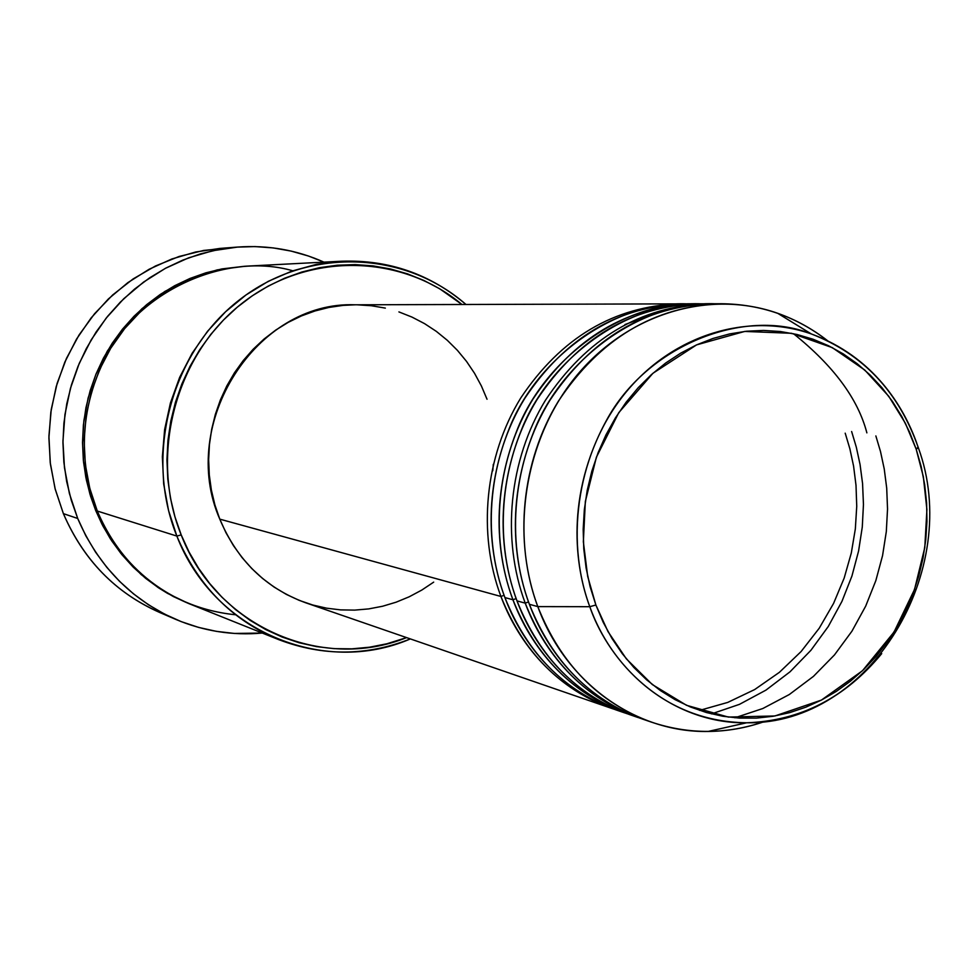 <?xml version="1.0" encoding="UTF-8"?>
<svg xmlns="http://www.w3.org/2000/svg" width="978" height="978" viewBox="0 0 978 978"><rect width="100%" height="100%" fill="white"/><g stroke="black" fill="none" stroke-linecap="round" stroke-linejoin="round"><path stroke-width="1.47" d="M595.883 605.003L587.668 576.335L583.353 541.726L585.345 501.445L596.397 457.203L618.756 412.667L652.925 373.278L696.568 344.892L744.735 331.432L791.52 333.29L832.29 347.63L864.76 370.026L888.77 396.298L905.408 423.315L916.19 449.195L918.305 447.667L918.097 447.056L916.19 449.195L921.19 466.628L924.662 484.562L926.594 502.851L926.961 521.323L925.763 539.807L923.012 558.157L918.733 576.201L912.963 593.768L905.75 610.724L897.156 626.91L887.254 642.167L876.129 656.372L863.867 669.392L850.591 681.079L836.398 691.348L821.41 700.089L805.774 707.204L789.625 712.632L773.097 716.275L756.361 718.121L739.576 718.121L722.876 716.263L706.446 712.534L690.444 706.984L675.028 699.625L660.358 690.541L646.58 679.783L633.842 667.461L622.289 653.683L612.045 638.573L603.206 622.301L595.883 605.003L590.162 586.873L586.115 568.071L583.768 548.817L583.181 529.294L584.331 509.721L587.228 490.284L591.837 471.2L598.108 452.667L605.969 434.88L615.345 418.009L626.116 402.239L638.182 387.728L651.409 374.623L665.651 363.046L680.761 353.107L696.568 344.892L712.925 338.474L729.649 333.914L746.581 331.224L763.549 330.43L780.395 331.518L796.948 334.476L813.048 339.232L828.549 345.747L843.305 353.938L857.205 363.718L870.102 374.977L881.899 387.606L892.486 401.481L901.777 416.469L909.699 432.423L916.19 449.195L923.342 476.689L926.912 509.575L924.785 547.619L914.528 589.465L894.026 632.057L862.474 670.737L821.41 700.089L774.918 715.969L728.378 717.082L686.556 705.321L652.302 684.539L626.36 658.854L608.01 631.617L595.883 605.003L589.795 606.702L595.883 605.003M916.716 443.071C903.684 406.616 873.476 356.726 811.3 333.938C744.185 306.872 646.189 345.674 606.042 421.176C565.7 495.418 574.648 566.396 589.795 606.702C563.878 536.629 578.756 449.195 626.385 391.726C674.025 334.219 748.806 312.031 811.3 333.938C863.073 353.963 898.733 391.86 918.305 447.655C963.22 569.881 870.029 724.991 746.654 722.779C680.016 723.965 615.333 677.607 589.795 606.702L537.79 606.604L589.795 606.702C605.199 652.448 656.03 721.642 746.654 722.779C800.114 720.908 845.126 697.852 881.716 653.622C845.2 697.937 800.175 720.994 746.654 722.779L708.096 731.458C727.216 731.263 745.921 727.987 764.234 721.642C726.666 734.466 689.135 734.661 651.654 722.204C598.805 702.913 560.846 664.38 537.79 606.604C513.511 541.347 521.421 461.604 558.352 401.237C599.942 338.718 654.233 306.224 721.214 303.742C760.713 304.097 796.165 316.42 827.559 340.699C812.29 328.779 795.652 319.623 777.62 313.253C710.016 289.439 628.94 313.021 577.24 374.892C525.565 436.726 509.501 531.066 537.79 606.604L529.379 604.294C544.22 644.539 579.294 698.329 647.118 720.566M679.025 303.865L355.21 304.806C256.701 300.735 177.617 423.205 219.781 519.135C237.214 560.357 265.857 588.243 305.674 602.778L613.915 709.172C548.927 686.8 515.345 635.26 500.932 596.47L504.061 595.296L500.932 596.47C477.264 533.365 484.88 456.359 520.712 398.046C561.066 337.667 613.829 306.273 679.025 303.865L681.299 303.877M626.959 713.671C561.372 691.116 527.472 639.001 512.937 599.771C489.073 535.968 496.787 458.059 532.973 399.085C573.731 338.009 626.996 306.261 692.779 303.828L683.573 303.852C618.182 306.261 565.247 337.777 524.77 398.388C488.817 456.922 481.176 534.22 504.905 597.558C519.599 637.301 554.734 690.725 622.644 712.045M711.519 713.891L739.478 704.343L765.945 690.126L790.004 671.825L810.933 650.272L828.293 626.47L841.936 601.397L851.948 575.981L858.586 551.005L862.278 527.044L863.452 504.489L862.572 483.597L860.053 464.477L856.3 447.129L851.63 431.518M845.2 433.168L849.87 448.768L853.586 466.127L856.007 485.308L856.74 506.286L855.334 528.951L851.3 553.01L844.185 578.035L833.586 603.389L819.234 628.218L801.092 651.556L779.38 672.338L754.661 689.563L727.718 702.424L699.563 710.395M688.17 303.901C614.331 300.356 536.457 358.84 509.171 428.694C481.176 498.279 490.601 559.477 504.905 597.558C527.423 653.634 564.477 691.091 616.067 709.93L624.759 712.925C572.864 693.977 535.589 656.25 512.937 599.771L516.139 598.573L512.937 599.771L504.905 597.558L512.937 599.771C498.633 561.592 489.183 500.443 516.812 430.699C543.744 360.748 620.944 301.346 695.101 303.84L692.779 303.828M640.309 718.28C574.098 695.529 539.893 642.827 525.223 603.145C501.139 538.621 508.963 459.819 545.516 400.149C586.69 338.364 640.456 306.236 706.837 303.791L697.424 303.816C631.446 306.248 578.01 338.119 537.13 399.44C500.809 458.645 493.059 536.849 516.995 600.883C531.714 640.676 566.445 693.854 633.622 715.92M525.223 603.145L528.511 601.922L525.223 603.145L516.995 600.883L525.223 603.145C548.071 660.272 585.688 698.39 638.047 717.522L629.16 714.441C577.106 695.431 539.722 657.583 516.995 600.883C502.582 562.374 493.083 500.467 521.372 430.051C548.964 359.391 627.619 300.246 702.118 303.865M875.86 435.931L880.506 451.555L884.234 468.927L886.704 488.083L887.535 509.012L886.312 531.604L882.559 555.626L875.823 580.651L865.713 606.079L851.96 631.152L834.478 654.918L813.451 676.373L789.319 694.514L762.828 708.512L734.894 717.791M341.603 261.224L245.588 266.199L222.886 269.011L200.637 275.026L179.28 284.182L159.231 296.322L140.881 311.236L124.609 328.657L110.734 348.254L99.548 369.66L91.272 392.459L86.101 416.188L84.108 440.393L85.343 464.587L89.78 488.291L97.311 511.054L176.859 536.078L181.199 534.905C149.072 455.858 175.148 356.09 241.15 304.024C306.958 251.554 400.931 253.498 461.958 304.5L439.684 288.779L423.987 280.503L407.545 273.877L390.491 268.974L372.973 265.882L355.185 264.622L337.276 265.221L319.415 267.703L301.811 272.043L284.61 278.229L268.009 286.199L252.165 295.882L237.263 307.202L223.449 320.05L210.869 334.305L199.671 349.806L189.964 366.42L181.859 383.963L175.441 402.264L170.795 421.127L167.947 440.344L166.945 459.733L167.788 479.086L170.478 498.193L174.964 516.861L181.199 534.905L189.109 552.13L198.62 568.352L209.61 583.438L221.957 597.228L235.539 609.587L250.197 620.407L265.796 629.587L282.153 637.045L299.109 642.742L316.493 646.617L334.146 648.646L351.884 648.842L369.537 647.204L386.946 643.769L406.579 637.607C321.921 671.91 216.395 626.727 181.199 534.905L176.859 536.078L168.558 510.565L163.681 483.963L162.36 456.799L164.622 429.611L170.429 402.948L179.659 377.337L192.116 353.29L207.556 331.261L225.637 311.701L246.016 294.953L268.241 281.346L291.909 271.077L316.517 264.341L341.603 261.224C388.779 259.61 430.234 274.036 465.968 304.488C404.574 250.539 307.936 246.615 239.708 299.647C171.272 352.227 143.79 454.868 176.859 536.078L97.311 511.054C112.128 549.599 155.759 606.715 235.576 614.771M237.605 247.067C267.85 244.94 296.64 249.965 323.975 262.141L308.547 256.053L291.089 251.077L273.18 247.911L254.977 246.578L236.664 247.141L218.412 249.586L200.404 253.913L182.837 260.099L165.869 268.082L149.695 277.801L134.475 289.17L120.38 302.08L107.556 316.395L96.125 331.994L86.247 348.706L77.995 366.371L71.48 384.794L66.773 403.78L63.912 423.156L62.947 442.692L63.863 462.191L66.651 481.457L71.296 500.271L77.714 518.474L85.856 535.846L95.624 552.228L106.908 567.448L119.573 581.372L133.497 593.854L148.522 604.795L164.5 614.074L181.248 621.641L198.607 627.411L216.407 631.36L234.463 633.451L262.312 633.047C232.507 635.724 203.632 631.165 175.71 619.367C130.734 599.343 98.069 565.712 77.714 518.474L63.387 513.646L77.714 518.474L69.414 493.548L64.45 467.582L62.947 441.078L64.951 414.525L70.416 388.474L79.242 363.4L91.247 339.794L106.186 318.107L123.754 298.742L143.619 282.055L165.368 268.351L188.583 257.85L212.813 250.723L237.605 247.067L219.928 248.424L195.624 252.006L171.883 258.974L149.145 269.243L127.837 282.642L108.399 298.938L91.186 317.862L76.565 339.048L64.829 362.117L56.198 386.616L50.856 412.08L48.9 438.01L50.379 463.914L55.245 489.293L63.387 513.646L55.074 488.645L50.22 462.594L48.924 436.005L51.247 409.415L57.127 383.388L66.443 358.449L78.998 335.075L94.536 313.767L112.715 294.916L133.167 278.901L155.453 266.004L179.133 256.468L203.717 250.429L228.742 247.972M188.558 603.475L167.531 593.377L158.033 587.485L141.125 574.526L120.832 553.328L110.392 538.829L102.128 524.477L95.722 510.553L96.908 510.076L95.722 510.553L89.976 494.22L85.832 477.313L83.338 460.027L82.519 442.521L83.399 424.99L85.966 407.606L90.196 390.564L96.027 374.024L103.411 358.18L112.274 343.168L122.507 329.146L134.01 316.273L146.651 304.659L160.294 294.415L174.805 285.649L190.025 278.449L205.808 272.85L221.982 268.913L244.634 266.26L217.214 269.891L190.221 278.363L164.817 291.468L142.054 308.62L122.702 328.901L107.25 351.261L95.795 374.623L88.13 398.022L83.876 420.687L82.531 442.093L83.521 461.885L86.357 479.905L90.551 496.115L95.722 510.553L103.008 526.164L111.749 540.895L121.847 554.587L133.204 567.118L145.685 578.377L159.169 588.243L173.497 596.629L188.546 603.475M433.694 582.13L421.799 590.064L409.232 596.776L396.114 602.191L382.569 606.25L368.706 608.903L354.659 610.113L340.564 609.881L326.554 608.169L312.764 605.015L299.341 600.419L286.407 594.416L274.084 587.069L262.52 578.426L251.823 568.585L242.092 557.619L233.461 545.651L225.991 532.778L219.781 519.135L500.932 596.47L219.781 519.135L214.891 504.868L211.382 490.1L209.292 475.002L208.644 459.709L209.451 444.391L211.7 429.208L215.368 414.317L220.417 399.855L226.786 385.98L234.427 372.838L243.253 360.552L253.155 349.256L264.048 339.048L275.796 330.038L288.302 322.312L301.407 315.931L315.002 310.967L328.95 307.434L343.082 305.38L355.295 304.806M721.214 303.742L711.593 303.767C645.015 306.236 591.067 338.474 549.77 400.503C513.083 460.406 505.235 539.526 529.379 604.294L537.79 606.604C565.663 683.047 635.969 732.84 708.096 731.458M706.837 303.791L709.209 303.791M716.397 303.828C641.226 300.124 561.763 359.941 533.866 431.457C505.259 502.704 514.831 565.345 529.379 604.294C552.301 661.629 590.015 699.893 642.546 719.075L651.654 722.204M167.617 615.639C119.609 596.971 84.866 562.973 63.387 513.646C83.326 559.844 115.343 592.741 159.426 612.362L175.527 619.282M292.764 270.784C227.055 251.688 140.477 290.111 107.335 354.06C73.766 417.154 83.008 476.372 97.311 511.054C116.296 555.186 147.006 586.115 189.451 603.842L278.706 639.624C231.798 620.04 197.849 585.529 176.859 536.078C213.29 631.165 323.645 676.642 410.369 638.915C366.701 656.177 322.813 656.409 278.706 639.624M357.288 304.818L371.42 305.735L385.344 308.107M398.914 311.909L412.019 317.104L424.538 323.62L436.347 331.383L447.337 340.332L457.423 350.356L466.506 361.371L474.513 373.266L481.372 385.931L487.032 399.244M492.765 470.773L493.291 464.379M611.763 708.439C560.321 689.661 523.377 652.338 500.932 596.47M866.875 432.863C858.048 398.914 833.586 365.858 793.5 333.706M777.62 313.253L811.3 333.938M624.942 324.562L650.419 315.173"/></g></svg>
